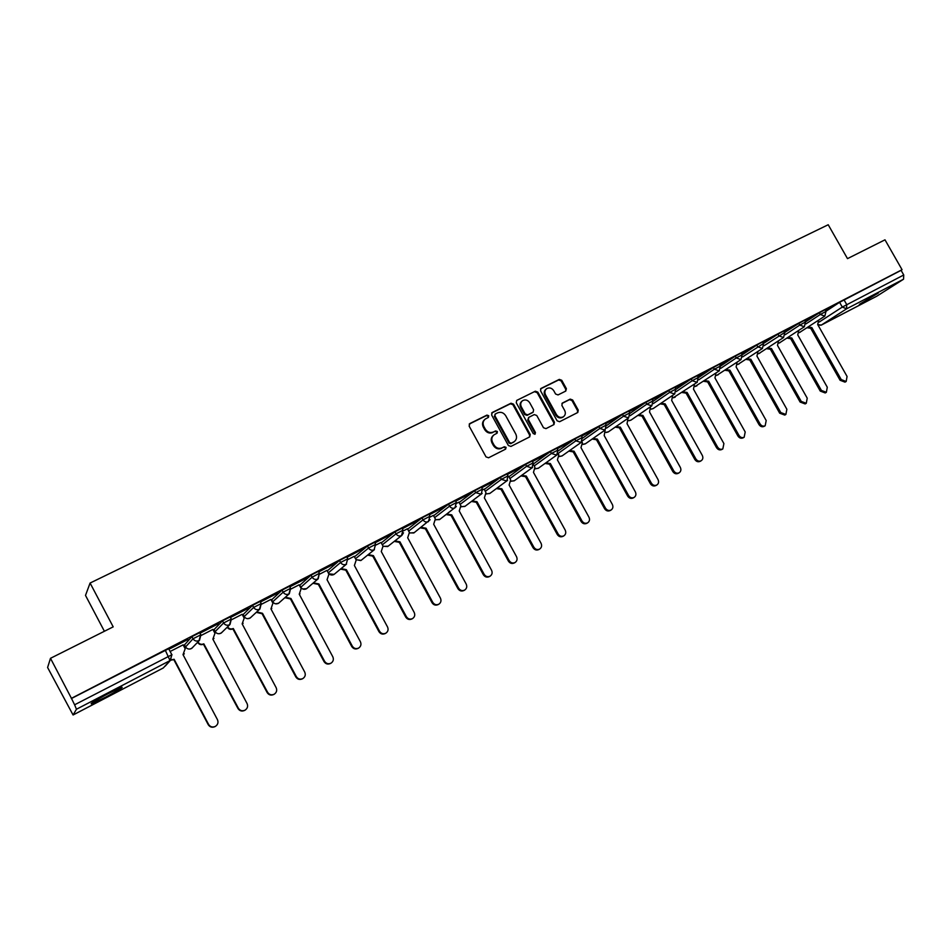 <?xml version="1.0" encoding="UTF-8"?>
<svg xmlns="http://www.w3.org/2000/svg" width="952" height="952" viewBox="0 0 952 952"><rect width="100%" height="100%" fill="white"/><g stroke="black" fill="none" stroke-linecap="round" stroke-linejoin="round"><path stroke-width="1.43" d="M488.733 415.738L486.96 415.096L469.824 423.557L469.134 426.068L486.02 456.889L488.578 457.781L505.631 449.118L506.095 447.357L504.322 446.738L502.12 447.845C498.836 449.094 496.135 448.142 494.005 444.977L492.6 442.418C491.184 439.312 491.684 436.766 494.112 434.767L497.075 433.208L497.408 431.542L495.635 430.911L493.433 432.006C490.137 433.231 487.424 432.267 485.306 429.126L483.902 426.567C482.497 423.509 482.985 420.986 485.353 418.987L488.412 417.392L488.733 415.738M488.162 417.535L488.126 416.274L486.353 415.643L469.181 424.116M505.452 449.213L505.464 447.856L503.703 447.238L502.12 447.845M496.801 433.362L496.789 432.053L495.016 431.423L493.433 432.006M878.351 293.014L859.358 304.378L878.351 293.014M108.004 693.746C94.819 700.767 89.369 704.123 91.642 703.802L105.493 697.221C118.5 690.295 123.903 686.975 121.713 687.249L108.004 693.746M346.73 556.73L339.507 560.454L327.202 570.974M318.385 571.355L311.042 575.151L299.737 585.29M289.479 586.301L282.054 590.109L271.677 599.808M260.086 601.474L252.554 605.341L243.129 614.564M230.17 616.944L222.506 620.847L214.069 629.593M199.694 632.687L191.899 636.65L184.498 644.885M565.774 391.07L566.38 388.654L561.751 380.288L559.312 379.396L540.962 388.464L540.546 390.772L557.134 420.832L559.597 421.724L577.804 412.466L578.257 410.122L572.652 400.007L570.212 399.114L562.323 403.089L561.882 405.421L564.667 410.455C565.857 413.025 565.44 415.12 563.453 416.738C560.716 418.083 558.384 417.369 556.456 414.596L545.532 394.83C544.377 392.307 544.758 390.249 546.674 388.642C549.435 387.238 551.803 387.928 553.778 390.737L555.587 394.021L558.05 394.925L565.774 391.07M73.09 714.964L163.316 667.947L170.015 660.593L76.457 709.24L73.078 714.988L47.6 667.507L50.492 658.308L113.193 626.856L90.083 583.04L828.216 224.743L847.494 258.635L884.991 239.821L902.056 269.702L71.448 698.328L74.601 704.789L171.848 654.75M50.492 658.308L71.448 698.328M513.521 404.136L511.01 403.231L492.279 412.478L491.613 414.965L508.404 445.536L510.926 446.428L529.74 436.861L530.216 434.481L513.521 404.136L512.89 404.683L510.391 403.779L491.648 413.025M516.924 400.316L535.357 391.212L537.832 392.117L554.433 422.2L553.969 424.568L545.984 428.626L543.497 427.745L536.75 415.488L534.262 414.584L528.836 417.321L528.384 419.677L535.429 432.482L535.095 434.148L533.239 433.588L516.27 402.767L516.71 400.435L535.357 391.212M825.979 311.256L839.593 302.32L842.294 307.079L903.745 274.985L903.543 279.21L876.911 296.12M183.569 645.718L184.652 645.158M213.343 630.295L214.212 629.855M242.605 615.159L243.26 614.813M104.399 631.271L85.501 595.405L90.083 583.04M902.056 269.702L901.092 270.332L903.745 274.985M71.329 698.554L168.659 648.728M76.457 709.24L74.601 704.789M183.105 644.849L170.122 651.501M188.02 639.423L170.182 648.633L187.913 639.244M218.472 623.691L200.967 632.735L218.377 623.512M212.891 629.439L201.229 635.412M248.389 608.245L231.193 617.122L248.293 608.066M242.141 614.302L231.681 619.669M277.77 593.072L260.884 601.795L277.675 592.894M270.892 599.427L261.574 604.199M306.627 578.173L290.039 586.741L306.532 577.995M299.142 584.814L290.943 589.014M334.985 563.524L318.694 571.938L334.89 563.346M313.446 582.838L318.908 583.969L352.311 646.134C353.942 648.562 356.072 649.193 358.678 648.038C360.927 646.432 361.498 644.326 360.403 641.731L327.048 579.732L328.928 574.175L327.036 570.343L319.777 574.092M347.028 557.313L363.557 548.554L347.004 557.265M354.203 556.325L348.111 559.443M374.909 542.914L390.986 534.393L374.862 542.83M381.05 542.438L375.957 545.032M402.303 528.765L417.94 520.47L402.232 528.646M407.432 528.788L403.35 530.871M429.221 514.865L444.441 506.785L429.138 514.711M433.386 515.365L430.268 516.948M458.912 502.156L456.722 503.263M455.687 501.192L469.526 493.838M469.622 494.005L455.603 501.026M472.263 500.919L477.012 501.728L509.189 560.621C510.748 562.918 512.7 563.548 515.068 562.525C517.103 561.061 517.579 559.098 516.508 556.634L484.378 497.896L485.96 492.719L484.151 489.066L482.747 489.804M481.712 487.757L495.099 480.629M495.195 480.796L481.617 487.591M507.309 474.536L520.268 467.634M520.351 467.801L507.214 474.382M532.465 461.541L545.008 454.854M545.103 455.02L532.382 461.387M557.217 448.761L569.356 442.287M569.451 442.454L557.134 448.594M581.577 436.195L593.31 429.923M593.393 430.078L581.482 436.028M605.532 423.818L616.872 417.75M616.967 417.916L605.436 423.652M629.105 411.645L640.077 405.778M640.161 405.933L629.01 411.49M652.298 399.661L662.901 393.985M662.997 394.14L652.215 399.507M675.135 387.869L685.38 382.383M685.464 382.537L675.051 387.714M697.614 376.266L707.503 370.959M707.586 371.113L697.53 376.111M719.736 364.842L729.292 359.713M729.375 359.856L719.652 364.687M741.525 353.585L750.747 348.634M750.831 348.789L741.441 353.43M762.98 342.506L771.87 337.722M771.953 337.877L762.897 342.363M784.103 331.593L792.683 326.976M792.766 327.131L784.02 331.451M804.916 320.848L813.187 316.397M813.27 316.54L804.833 320.705M805.511 321.895L819.351 312.78L820.303 314.481L826.05 311.399M764.075 345.731L798.799 323.382L799.763 325.096L805.559 321.99M742.619 356.917L777.927 334.152L778.903 335.877L783.544 337.532L784.757 332.76M742.227 354.834L756.745 345.088L757.732 346.825L762.421 348.48L763.599 343.613L762.611 341.863L756.745 345.088M720.474 366.163L735.241 356.191L736.229 357.952L742.191 354.775M698.387 377.67L713.393 367.46L714.381 369.233L720.414 366.032M675.956 389.368L691.2 378.92L692.199 380.705L698.292 377.48M653.167 401.268L668.661 390.546L669.673 392.355L675.813 389.094M630.01 413.358L645.765 402.375L646.777 404.183L652.989 400.899M606.483 425.651L622.501 414.382L623.512 416.214L629.796 412.894M582.576 438.17L598.856 426.579L599.879 428.436L606.234 425.092M558.265 450.891L574.829 438.991L575.853 440.847L582.279 437.468M533.56 463.85L550.399 451.593L551.434 453.473L557.943 450.07M508.903 476.714L525.575 464.409L526.611 466.313L533.191 462.862M484.211 489.507L500.324 477.44L501.383 479.356L508.035 475.881M459.114 502.525L474.655 490.697L475.714 492.624L482.45 489.114M433.6 515.746L448.547 504.167L449.606 506.119L456.436 502.561M407.658 529.205L421.986 517.876L423.057 519.851L429.983 516.246M381.288 542.89L394.973 531.823L396.044 533.81L403.065 530.169M354.465 556.813L367.484 546.02L368.567 548.019L375.671 544.342M825.408 310.269L834.821 305.223L825.324 310.126M825.087 309.697L819.351 312.78M804.595 320.277L798.799 323.382M783.782 331.022L777.927 334.152M741.203 353.013L735.241 356.191M719.414 364.259L713.393 367.46M697.292 375.695L691.2 378.92M674.813 387.297L668.661 390.546M651.977 399.09L645.765 402.375M628.784 411.062L622.501 414.382M605.21 423.235L598.856 426.579M581.255 435.611L574.829 438.991M556.908 448.19L550.399 451.593M532.156 460.97L525.575 464.409M506.988 473.965L500.324 477.44M481.403 487.174L474.655 490.697M455.377 500.621L448.547 504.167M428.912 514.282L421.986 517.876M401.982 528.193L394.973 531.823M374.588 542.342L367.484 546.02M901.092 270.332L839.593 302.32M484.604 419.63C482.367 421.629 481.926 424.116 483.307 427.091L483.902 426.567M492.827 432.529C489.53 433.755 486.829 432.791 484.699 429.638L483.307 427.091M493.41 435.338C491.065 437.349 490.589 439.872 491.994 442.93L492.6 442.418M501.502 448.344C498.217 449.594 495.516 448.63 493.386 445.488L491.994 442.93M529.479 437.016L529.574 434.981L512.89 404.683M495.337 413.977L494.873 415.715L509.606 442.537L511.367 443.168L514.223 441.68C516.662 439.681 517.186 437.135 515.758 434.005L505.714 415.726C503.608 412.597 500.919 411.633 497.646 412.835L495.337 413.977M495.004 414.227L494.873 415.715M514.235 441.668L510.736 443.668L508.975 443.037L494.267 416.25M553.671 424.723L553.755 422.724L537.178 392.676L534.715 391.772M528.622 417.488L527.741 420.201L534.774 432.993L535.429 432.482M534.786 434.29L534.774 432.993M529.74 402.779C527.741 399.935 525.337 399.245 522.529 400.697C520.589 402.327 520.208 404.398 521.363 406.932L525.23 413.953L527.729 414.858L533.156 412.121L533.596 409.776L529.74 402.779M521.898 401.232L521.898 401.244C519.959 402.863 519.566 404.945 520.732 407.48L521.363 406.932M532.715 412.49L527.087 415.381L524.588 414.489L520.732 407.48M546.091 389.142L546.02 389.201C544.092 390.808 543.723 392.867 544.877 395.377L545.532 394.83M563.227 416.916L562.775 417.262C560.038 418.606 557.717 417.892 555.778 415.132L544.877 395.377M577.483 412.632L577.555 410.645L571.973 400.542L569.534 399.65L561.942 403.469M565.667 391.117L565.702 389.213L561.085 380.859L558.645 379.955L540.558 388.88M171.027 659.879L174.121 659.284L208.619 724.472C210.332 727.007 212.617 727.637 215.461 726.34C217.913 724.603 218.567 722.366 217.449 719.652L183.022 654.655L185.176 648.752L183.081 644.802M184.307 653.798L183.093 654.798M215.461 726.34L215.081 726.578C212.236 727.863 209.952 727.233 208.25 724.698L173.811 659.629L170.634 660.212M197.945 641.922L198.028 642.088C199.456 644.23 201.396 644.813 203.823 643.838L238.381 708.24C240.082 710.751 242.332 711.382 245.128 710.121C247.532 708.407 248.174 706.206 247.056 703.516L212.855 639.137L214.95 633.306L212.867 629.391M213.974 638.423L212.927 639.268M245.128 710.121L244.7 710.382C241.903 711.632 239.654 711.013 237.964 708.502L203.466 644.195C201.039 645.17 199.111 644.587 197.671 642.445L198.028 642.088M227.611 626.821C229.039 628.903 230.931 629.462 233.288 628.51L267.619 692.306C269.309 694.793 271.522 695.424 274.271 694.187C276.627 692.509 277.258 690.331 276.139 687.653L242.153 623.893L244.188 618.134L242.129 614.254M243.141 623.286L242.225 624.024M274.271 694.187L273.795 694.472C271.046 695.698 268.833 695.067 267.155 692.58L232.883 628.891C230.527 629.843 228.635 629.284 227.207 627.213M256.731 611.934L262.514 613.302L296.346 676.646C298.012 679.109 300.201 679.74 302.903 678.538C305.223 676.872 305.83 674.73 304.723 672.076L270.951 608.923L272.926 603.223L270.868 599.391M271.808 608.399L271.011 609.042M302.903 678.538L302.379 678.836C299.678 680.037 297.5 679.419 295.834 676.955L262.062 613.719L256.29 612.35M285.338 597.273L290.955 598.51L324.572 661.259C326.227 663.699 328.38 664.329 331.034 663.151C333.319 661.521 333.902 659.391 332.807 656.773L299.249 594.203L301.165 588.574L299.13 584.778M299.999 593.762L299.309 594.322M331.034 663.151L330.475 663.473C327.821 664.651 325.667 664.032 324.025 661.592L290.455 598.939L284.85 597.701M358.678 648.038L358.083 648.383C355.477 649.538 353.359 648.907 351.716 646.491L318.373 584.421L312.91 583.278M341.054 568.63L346.373 569.677L379.574 631.283C381.193 633.675 383.287 634.306 385.857 633.175C388.059 631.592 388.618 629.522 387.523 626.94L354.394 565.512L356.203 560.026L354.192 556.289M385.857 633.175L385.215 633.544C382.656 634.675 380.562 634.044 378.944 631.652L345.802 570.153L340.495 569.094M368.198 554.647L373.386 555.635L406.373 616.67C407.98 619.05 410.05 619.681 412.573 618.562C414.739 617.015 415.286 614.956 414.191 612.41L381.264 551.529L383.037 546.115L381.026 542.414M412.573 618.562L411.895 618.955C409.384 620.061 407.313 619.431 405.707 617.063L372.779 556.111L367.591 555.135M372.779 556.111L373.386 555.635M394.878 540.891L399.947 541.819L432.732 602.307C434.326 604.663 436.361 605.293 438.836 604.199C440.978 602.675 441.502 600.641 440.419 598.118L407.694 537.785L409.408 532.43L407.42 528.765M438.836 604.199L438.134 604.603C435.647 605.698 433.612 605.067 432.029 602.711L399.293 542.319L394.235 541.39M399.293 542.319L399.947 541.819M421.105 527.348L426.056 528.229L458.638 588.181C460.221 590.514 462.232 591.144 464.671 590.073C466.766 588.574 467.277 586.563 466.194 584.064L433.684 524.266L435.35 518.971L433.374 515.341M464.671 590.073L463.921 590.502C461.494 591.573 459.483 590.93 457.9 588.61L425.377 528.753L420.427 527.872M425.377 528.753L426.056 528.229M446.904 514.032L451.748 514.877L484.128 574.282C485.687 576.603 487.674 577.233 490.078 576.186C492.136 574.699 492.636 572.723 491.553 570.236L459.245 510.974L460.863 505.738L458.9 502.132M490.078 576.186L489.304 576.626C486.9 577.674 484.925 577.043 483.354 574.734L451.034 515.413L446.19 514.568M451.034 515.413L451.748 514.877M515.068 562.525L514.258 562.977C511.89 564.012 509.939 563.37 508.392 561.085L476.262 502.275L471.526 501.478M476.262 502.275L477.012 501.728M497.218 488.031L501.871 488.804L533.846 547.186C535.393 549.459 537.321 550.089 539.653 549.078C541.652 547.638 542.116 545.698 541.045 543.259L509.118 485.032L510.653 479.903L508.713 476.369M539.653 549.078L538.808 549.554C536.488 550.565 534.56 549.935 533.013 547.662L501.085 489.364L496.444 488.59M501.085 489.364L501.871 488.804M521.767 475.334L526.325 476.083L558.11 533.953C559.633 536.214 561.549 536.845 563.834 535.857C565.797 534.441 566.25 532.513 565.19 530.097L533.465 472.37L534.953 467.301L533.667 464.957M563.834 535.857L562.965 536.345C560.68 537.333 558.776 536.702 557.241 534.453L525.516 476.654L520.958 475.917M525.516 476.654L526.325 476.083M545.913 462.839L550.387 463.565L581.981 520.946C583.493 523.183 585.385 523.814 587.634 522.838C589.574 521.446 590.014 519.542 588.943 517.15L557.408 459.911L558.86 454.901L558.086 453.497L575.853 440.847L581.077 442.502L582.231 437.385L581.196 435.516M587.634 522.838L586.741 523.35C584.492 524.314 582.6 523.683 581.089 521.458L549.542 464.159L545.079 463.434M549.542 464.159L550.387 463.565M569.689 450.534L574.068 451.236L605.472 508.142C606.983 510.355 608.84 510.986 611.065 510.034C612.969 508.654 613.385 506.773 612.326 504.405L580.982 447.642L582.398 442.692L581.886 441.776M611.065 510.034L610.137 510.558C607.912 511.51 606.055 510.879 604.556 508.665L573.199 451.855L568.82 451.141M573.199 451.855L574.068 451.236M593.072 438.432L597.38 439.11L628.594 495.528C630.093 497.729 631.926 498.36 634.115 497.432C635.984 496.075 636.4 494.207 635.341 491.851L604.187 435.576L605.174 429.983M634.115 497.432L633.163 497.967C630.974 498.896 629.141 498.265 627.654 496.075L596.487 439.741L592.18 439.05M596.487 439.741L597.38 439.11M616.099 426.508L620.335 427.174L651.358 483.128C652.846 485.306 654.655 485.937 656.809 485.02C658.653 483.675 659.046 481.843 657.999 479.499L627.035 423.688L628.034 418.249M656.809 485.02L655.833 485.568C653.679 486.484 651.87 485.853 650.383 483.675L619.407 427.817L615.182 427.139M619.407 427.817L620.335 427.174M638.768 414.763L642.933 415.429L673.766 470.907C675.242 473.073 677.039 473.703 679.157 472.799C680.966 471.478 681.358 469.657 680.311 467.349L649.526 411.99L650.537 406.694M679.157 472.799L678.145 473.37C676.027 474.263 674.242 473.632 672.766 471.478L641.981 416.072L637.828 415.417M641.981 416.072L642.933 415.429M661.081 403.208L665.174 403.85L695.829 458.876C697.292 461.03 699.066 461.66 701.148 460.768C702.945 459.471 703.314 457.674 702.278 455.365L671.672 400.471L672.695 395.306M701.148 460.768L700.125 461.351C698.042 462.232 696.269 461.601 694.817 459.459L664.198 404.505L660.117 403.862M664.198 404.505L665.174 403.85M683.06 391.819L687.082 392.462L717.558 447.035C719.01 449.165 720.759 449.796 722.818 448.927L723.901 443.584L693.484 389.13L694.508 384.096M722.818 448.927L721.771 449.511C719.712 450.379 717.963 449.749 716.511 447.63L686.083 393.128L682.072 392.498M686.083 393.128L687.082 392.462M704.706 380.61L708.657 381.228L738.954 435.373C740.394 437.48 742.132 438.11 744.155 437.254L745.202 431.97L714.964 377.956L715.999 373.041M744.155 437.254L743.084 437.86C741.061 438.717 739.323 438.087 737.895 435.98L707.633 381.907L703.683 381.288M707.633 381.907L708.657 381.228M726.019 369.566L729.91 370.173L760.041 423.89C761.457 425.972 763.171 426.603 765.17 425.77L766.193 420.534L736.122 366.948L737.157 362.141M765.17 425.77L764.075 426.377C762.076 427.222 760.374 426.591 758.946 424.497L728.875 370.863L724.984 370.257M728.875 370.863L729.91 370.173M747.022 358.678L750.854 359.285L780.795 412.561L785.876 414.441L786.864 409.265L756.959 356.107L758.006 351.407M785.876 414.441L784.757 415.072L779.688 413.192L749.783 359.987L745.963 359.38M749.783 359.987L750.854 359.285M767.705 347.956L771.477 348.551L801.251 401.423L806.273 403.291L807.225 398.162L777.498 345.421L778.534 340.828M806.273 403.291L805.13 403.934L800.12 402.053L770.394 349.265L766.622 348.67M770.394 349.265L771.477 348.551M788.089 337.389L791.802 337.984L821.409 390.427L826.36 392.307L827.288 387.226L797.74 334.902L798.776 330.392M826.36 392.307L825.206 392.95L820.255 391.082L790.696 338.698L786.983 338.115M790.696 338.698L791.802 337.984M808.165 326.976L811.83 327.571L841.259 379.61L846.173 381.478L847.066 376.445L817.685 324.525L818.708 320.11M846.173 381.478L844.995 382.133L840.092 380.264L810.711 328.297L807.046 327.702M810.711 328.297L811.83 327.571M486.353 415.643L486.96 415.096M503.703 447.238L504.322 446.738M495.016 431.423L495.635 430.911M328.25 572.937L340.602 562.477L347.813 558.753M327.262 570.914L328.321 572.866C329.69 574.913 331.498 575.496 333.735 574.603L334.699 573.889M300.796 587.265L312.137 577.198L319.384 573.294L317.813 579.006C315.457 579.935 313.565 579.328 312.137 577.198L311.042 575.151M299.69 585.183L300.749 587.158C302.129 589.217 303.95 589.8 306.223 588.895L307.306 588.074M272.748 601.795L283.16 592.168L290.586 588.348M271.629 599.7L272.688 601.7C274.093 603.782 275.937 604.353 278.246 603.437L279.448 602.497M244.2 616.575L253.66 607.424L261.205 603.556M243.081 614.48L244.152 616.491C245.556 618.586 247.437 619.169 249.781 618.229L251.114 617.134M215.152 631.616L223.625 622.953L231.288 619.038M214.033 629.51L215.104 631.545C216.52 633.663 218.424 634.234 220.816 633.282L222.304 631.997M185.592 646.932L193.03 638.768L200.812 634.806M184.462 644.813L185.545 646.86C186.973 648.99 188.912 649.573 191.34 648.598L193.018 647.062M819.22 322.038L842.294 307.079L846.602 308.817L821.302 325.096L877.125 296.012M903.543 279.21L846.602 308.817L846.709 304.557L843.996 299.797M805.999 323.87L820.303 314.481L824.825 316.123L826.015 311.34L825.051 309.638M785.198 334.711L799.763 325.096L804.345 326.75L805.523 321.931L804.559 320.217M720.831 368.293L736.229 357.952L740.977 359.606L742.143 354.703L741.168 352.942M698.697 379.86L714.381 369.233L719.2 370.887L720.366 365.961L719.379 364.188M676.217 391.605L692.199 380.705L697.078 382.359L698.244 377.397L697.245 375.612M653.358 403.565L669.673 392.355L674.611 394.009L675.777 389.023L674.766 387.214M630.129 415.726L646.777 404.183L651.787 405.838L652.941 400.816L651.93 399.007M606.519 428.114L623.512 416.214L628.594 417.868L629.748 412.811L628.736 410.978M582.493 440.716L599.879 428.436L605.02 430.078L606.186 424.997L605.163 423.152M534.203 465.945L551.434 453.473L556.73 455.115L557.884 449.975L556.849 448.083M509.915 478.547L526.611 466.313L531.978 467.956L533.144 462.767L532.097 460.863M485.222 491.363L501.383 479.356L506.821 480.998L507.975 475.774L506.928 473.858M460.125 504.393L475.714 492.624L481.236 494.255L482.39 489.007L481.343 487.067M434.624 517.638L449.606 506.119C450.986 508.166 452.759 508.761 454.913 507.916L456.377 502.454L455.318 500.502M408.694 531.109L423.057 519.851C424.449 521.91 426.234 522.505 428.436 521.648L429.911 516.139L428.84 514.175M382.323 544.806L396.044 533.81C397.448 535.893 399.257 536.488 401.494 535.619L402.993 530.05L401.922 528.074M355.512 558.753L368.567 548.019C369.971 550.113 371.815 550.72 374.088 549.828L375.612 544.211L374.529 542.212M339.507 560.454L340.602 562.477C342.018 564.596 343.886 565.202 346.195 564.286L347.742 558.622L346.647 556.599M282.054 590.109L283.16 592.168C284.6 594.334 286.528 594.929 288.908 593.988L290.515 588.217L289.408 586.158M252.554 605.341L253.66 607.424C255.124 609.601 257.064 610.208 259.491 609.232L261.122 603.413L260.015 601.331M222.506 620.847L223.625 622.953C225.089 625.155 227.064 625.75 229.539 624.762L231.205 618.883L230.086 616.789M191.899 636.65L193.03 638.768C194.517 640.982 196.517 641.588 199.028 640.589L200.729 634.639L199.611 632.521M200.931 634.687L199.504 640.303L191.804 648.324L189.888 649.062M231.372 618.943L229.991 624.5L221.257 633.02L219.103 633.758M261.276 603.485L259.92 608.982L250.197 617.979L247.675 618.693M290.634 588.312L289.313 593.75L278.639 603.199L275.545 603.818M361.653 559.919L360.772 560.561L355.988 559.621M403.493 532.787L401.827 535.429L387.678 546.555L383.097 546.246M388.166 546.174L383.156 546.365M430.149 519.732L413.799 532.977L409.622 532.882M414.239 532.644L409.669 533.013M456.353 506.535L439.503 519.625L435.647 519.673M439.895 519.328L435.695 519.816M482.164 493.374L464.79 506.488L461.22 506.642M465.135 506.226L461.256 506.785M507.583 480.308L489.661 493.564L486.365 493.79M489.982 493.326L486.401 493.945M532.62 467.408L514.139 480.843L511.093 481.141M514.425 480.629L511.117 481.284M557.277 454.687L538.225 468.325L535.417 468.67M538.487 468.134L535.429 468.824M581.541 442.133L561.93 456.008L559.336 456.377M562.168 455.841L559.36 456.532M585.48 443.727L582.886 444.286M608.435 431.803L606.055 432.363M631.045 420.07L628.867 420.617M674.885 393.819L653.131 408.61L651.323 409.039M653.298 408.503L651.323 409.17M697.316 382.192L673.433 397.638M675.218 397.115L673.433 397.757M719.414 370.745L695.21 386.405M696.983 385.762L695.21 386.512M718.248 374.719L716.654 375.338M739.204 363.831L737.776 364.414M759.851 353.109L758.589 353.656M780.188 342.541L779.093 343.053M800.239 332.129L799.299 332.593M165.243 650.085L170.015 660.593L171.979 654.607M818.042 325.167L821.302 325.096L817.685 324.537M877.006 296.072L820.862 325.263M73.078 714.988L163.256 667.983M168.564 648.55L171.765 654.583L170.503 660.307L165.148 666.174M484.699 429.638L485.306 429.126M493.386 445.488L494.005 444.977M529.574 434.981L530.216 434.481M491.672 413.013L492.279 412.478M510.391 403.779L511.01 403.231M508.975 443.037L509.606 442.537M510.736 443.668L511.367 443.168M513.033 442.502L513.675 442.002M537.178 392.676L537.832 392.117M553.755 422.724L554.433 422.2M527.741 420.201L528.384 419.677M524.588 414.489L525.23 413.953M527.087 415.381L527.729 414.858M532.323 412.775L532.965 412.24M555.778 415.132L556.456 414.596M569.534 399.65L570.212 399.114M571.973 400.542L572.652 400.007M577.555 410.645L578.257 410.122M558.645 379.955L559.312 379.396M561.085 380.859L561.751 380.288M565.702 389.213L566.38 388.654M351.716 646.491L352.311 646.134M378.944 631.652L379.574 631.283M372.518 556.254L373.125 555.766M405.707 617.063L406.373 616.67M399.043 542.45L399.697 541.95M432.029 602.711L432.732 602.307M425.127 528.884L425.818 528.36M457.9 588.61L458.638 588.181M450.784 515.532L451.498 514.996M483.354 574.734L484.128 574.282M476.024 502.406L476.773 501.859M508.392 561.085L509.189 560.621M500.847 489.495L501.633 488.923M533.013 547.662L533.846 547.186M525.278 476.785L526.087 476.202M557.241 534.453L558.11 533.953M549.316 464.278L550.161 463.683M581.089 521.458L581.981 520.946M572.973 451.962L573.842 451.355M604.556 508.665L605.472 508.142M596.261 439.848L597.166 439.229M627.654 496.075L628.594 495.528M619.193 427.924L620.109 427.293M650.383 483.675L651.358 483.128M641.767 416.179L642.707 415.536M672.766 471.478L673.766 470.907M663.984 404.624L664.96 403.957M694.817 459.459L695.829 458.876M685.88 393.235L686.868 392.569M716.511 447.63L717.558 447.035M707.431 382.014L708.455 381.335M737.895 435.98L738.954 435.373M728.673 370.971L729.708 370.28M758.946 424.497L760.041 423.89M749.581 360.094L750.652 359.392M779.688 413.192L780.795 412.561M770.192 349.372L771.275 348.658M800.12 402.053L801.251 401.423M790.505 338.805L791.612 338.091M820.255 391.082L821.409 390.427M810.509 328.392L811.639 327.666M840.092 380.264L841.259 379.61M318.277 571.248L319.384 573.294L318.194 578.78L306.603 588.681L302.641 588.955M783.746 330.963L784.722 332.688M346.564 564.072L334.081 574.401L329.023 573.818M374.433 549.625L361.105 560.359L356.036 559.705M605.02 430.078L585.266 443.882L582.898 444.429M628.594 417.868L608.245 431.946L606.067 432.505M651.787 405.838L630.867 420.189L628.867 420.748M740.977 359.606L716.654 375.433M762.421 348.48L737.776 364.509M783.544 337.532L758.589 353.727M804.345 326.75L779.093 343.113M824.825 316.123L799.299 332.641M513.592 442.18L514.223 441.68M532.501 412.656L533.156 412.121M562.775 417.262L563.453 416.738"/></g></svg>
